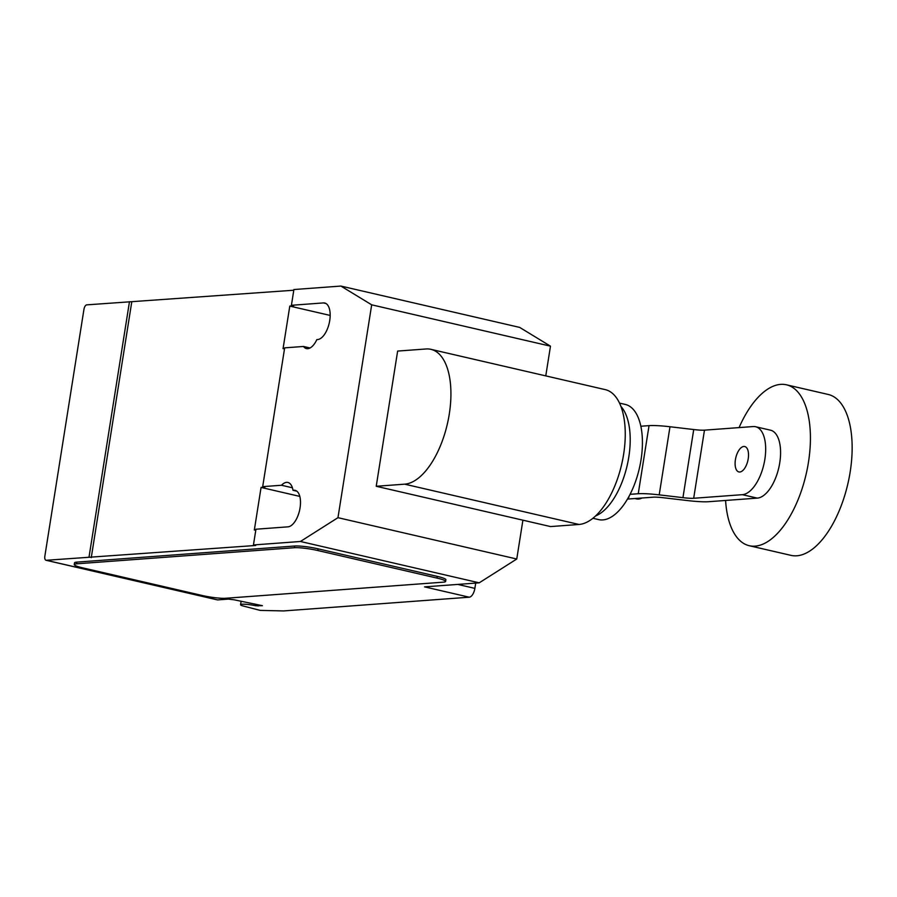 <?xml version="1.0" encoding="UTF-8"?>
<svg xmlns="http://www.w3.org/2000/svg" width="897" height="897" viewBox="0 0 897 897"><rect width="100%" height="100%" fill="white"/><g stroke="black" fill="none" stroke-linecap="round" stroke-linejoin="round"><path stroke-width="1.35" d="M743.837 446.471A13.04 6.201 -77 0 0 735.574 458.771A13.04 6.201 -77 0 0 738.87 471.945A13.04 6.201 -77 0 0 739.79 472.013A13.04 6.201 -77 0 0 748.053 459.701A13.04 6.201 -77 0 0 744.745 446.538A13.04 6.201 -77 0 0 743.837 446.471M725.583 500.459A82.58 39.277 -77 0 0 749.287 545.724A82.58 39.277 -77 0 0 755.072 546.15A82.58 39.277 -77 0 0 807.412 468.2A82.58 39.277 -77 0 0 786.49 384.813A82.58 39.277 -77 0 0 780.693 384.376A82.58 39.277 -77 0 0 739.072 427.6M749.287 545.724L790.997 555.366A82.58 39.277 -77 0 0 796.794 555.792A82.58 39.277 -77 0 0 849.134 477.843A82.58 39.277 -77 0 0 828.2 394.456L786.49 384.813M642.117 497.992A30.42 14.475 103 0 1 638.552 499.057A30.42 14.475 103 0 1 636.41 498.9L634.852 498.53M630.064 494.337L638.249 493.731A36.833 4.732 9 0 1 659.205 494.864L682.942 497.656A17.682 2.276 -171 0 0 693.684 498.272L704.47 430.156L753.166 426.557A34.77 16.538 103 0 1 755.599 426.737A34.77 16.538 103 0 1 764.412 461.854A34.77 16.538 103 0 1 742.38 494.673L757.27 498.115A34.77 16.538 -77 0 0 779.314 465.296A34.77 16.538 -77 0 0 770.501 430.179L755.599 426.737M693.684 498.272L742.38 494.673M757.27 498.115L708.585 501.715A36.598 4.698 9 0 1 687.483 500.56L663.881 497.801A17.783 2.287 -171 0 0 653.151 497.185L627.474 499.08M704.47 430.156A17.682 2.276 9 0 1 693.729 429.54L669.992 426.748A36.833 4.732 -171 0 0 649.047 425.627L638.249 493.731M649.047 425.627L640.862 426.232M693.729 429.54L682.942 497.656M619.524 403.101L625.287 404.435A59.112 28.11 103 0 1 640.267 464.119A59.112 28.11 103 0 1 602.806 519.912A59.112 28.11 103 0 1 598.669 519.61L592.895 518.275M620.937 406.442A59.112 28.11 103 0 1 627.149 465.532A59.112 28.11 103 0 1 595.63 515.898M579.002 524.465A69.013 32.819 -77 0 0 622.742 459.32A69.013 32.819 -77 0 0 605.251 389.634L430.93 349.337A69.013 32.819 103 0 1 448.41 419.022A69.013 32.819 103 0 1 404.67 484.167L376.224 486.275L550.556 526.573L579.002 524.465L404.67 484.167M376.224 486.275L397.64 351.075L426.086 348.978A69.013 32.819 103 0 1 430.93 349.337M522.906 520.182L516.762 559.01L479.222 582.826L424.55 586.873L469.254 597.2L283.609 610.935L260.22 610.397L242.078 605.71A11.302 1.458 9 0 1 240.564 604.701A11.302 1.458 9 0 1 242.044 604.23A11.302 1.458 9 0 1 255.937 605.767L262.406 605.688L234.195 599.813L228.331 599.106L217.657 599.902L46.308 560.289A4.35 2.063 103 0 1 46.005 560.266A4.35 2.063 103 0 1 44.85 556.185L83.959 309.274A4.35 2.063 103 0 1 86.762 304.857L293.79 290.224M469.254 597.2A8.69 4.137 -77 0 0 474.872 588.376L475.713 583.084M216.906 599.723L217.657 599.902M74.26 564.549L74.529 562.845A17.379 2.231 9 0 1 76.806 562.127L294.62 546.015L294.351 547.719L76.537 563.832A17.379 2.231 9 0 0 74.26 564.549A17.379 2.231 9 0 0 82.894 567.902L202.083 595.462A17.379 2.231 9 0 0 225.528 598.277L443.342 582.164A17.379 2.231 9 0 0 445.618 581.435L445.887 579.731A17.379 2.231 9 0 0 437.254 576.379L436.985 578.083A17.379 2.231 9 0 1 445.618 581.435M436.985 578.083L317.796 550.523L318.065 548.829L437.254 576.379M294.351 547.719A17.379 2.231 9 0 1 317.796 550.523M545.768 375.877L550.478 346.164L519.677 327.405L340.882 286.065L371.683 304.823L337.967 517.681L300.428 541.485L253.447 544.961L255.679 545.477L46.308 560.289M299.811 496.4L261.072 487.441L264.918 487.161L262.686 486.645L281.501 485.255L292.4 487.777M255.836 529.903L254.333 530.015L261.072 487.441M284.562 348.552L283.06 348.664L289.798 306.09L293.644 305.81L291.413 305.294L323.436 302.917A18.691 8.892 103 0 1 324.748 303.018A18.691 8.892 103 0 1 329.491 321.888A18.691 8.892 103 0 1 317.639 339.537L316.854 339.593A18.691 8.892 103 0 1 306.438 348.585A18.691 8.892 103 0 1 303.478 346.466L284.663 347.857L262.686 486.645M131.713 302.222L91.259 557.642M281.501 485.255A18.691 8.892 103 0 1 287.892 482.451A18.691 8.892 103 0 1 292.994 490.289L293.779 490.233A18.691 8.892 103 0 1 295.079 490.334A18.691 8.892 103 0 1 299.822 509.204A18.691 8.892 103 0 1 287.971 526.842L255.948 529.219L253.447 544.961M296.84 491.186L292.994 490.289M310.037 347.98L303.478 346.466M479.222 582.826L300.428 541.485M294.62 546.015A17.379 2.231 9 0 1 318.065 548.829M291.413 305.294L293.902 289.54L340.882 286.065M330.163 315.43L289.798 306.09M89.016 557.127L129.471 301.706M516.762 559.01L337.967 517.681M550.478 346.164L371.683 304.823M669.992 426.748L659.205 494.864M256.082 604.87L255.937 605.767M258.078 606.002L258.19 605.307M76.537 563.832L76.806 562.127M457.75 584.418L474.872 588.376M296.302 490.816L293.779 490.233M325.97 303.511L323.436 302.917M628.988 497.151L627.732 498.631M240.564 604.701L241.091 601.405M46.005 560.266L217.309 599.869"/></g></svg>
